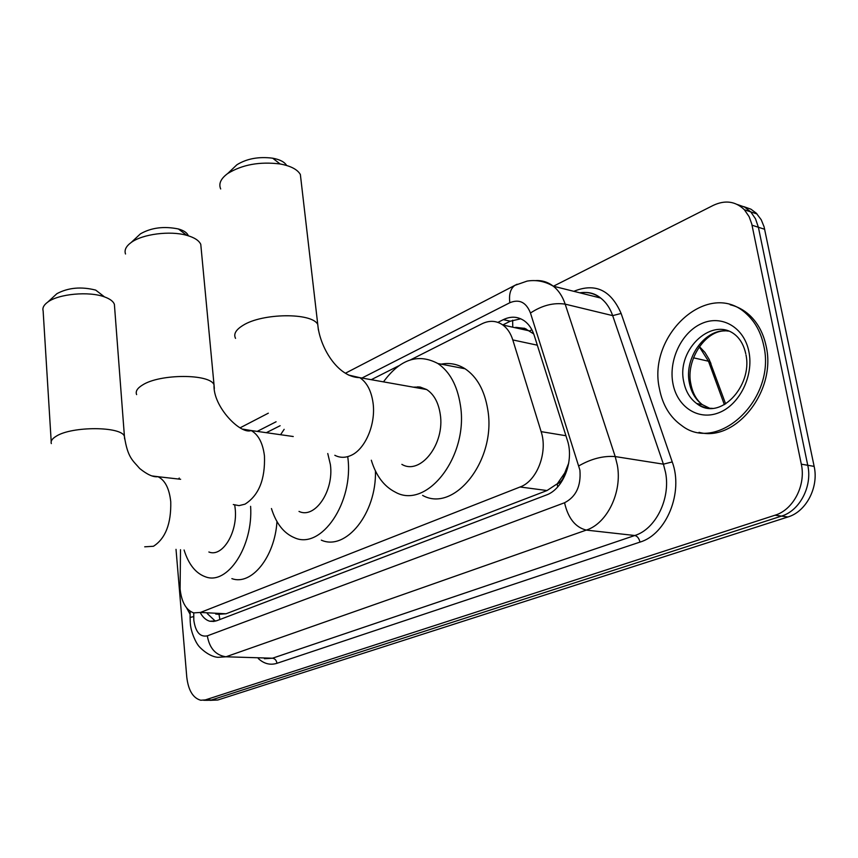 <?xml version="1.0" encoding="UTF-8"?>
<svg xmlns="http://www.w3.org/2000/svg" width="858" height="858" viewBox="0 0 858 858"><rect width="100%" height="100%" fill="white"/><g stroke="black" fill="none" stroke-linecap="round" stroke-linejoin="round"><path stroke-width="1.29" d="M180.502 549.71L180.105 589.114C181.574 602.209 186.111 610.135 193.694 612.891L200.45 612.451L520.077 486.99C536.979 481.102 548.08 452.273 541.13 431.638L512.794 339.929C510.703 333.322 507.389 328.346 502.874 325.01C496.417 320.581 489.468 320.163 482.014 323.766L410.746 359.749M564.703 473.026L557.174 483.976C561.186 482.164 563.695 478.517 564.703 473.026L568.704 463.127M416.913 387.805L417.76 386.786M533.719 333.912L524.806 328.399L515.69 327.338M219.348 614.231L226.072 613.77L547.018 490.54L556.67 484.169M398.616 365.873L371.267 379.686M280.126 425.718L266.312 432.689M200.579 613.245C203.11 617.578 206.199 620.248 209.856 621.246L216.495 620.817L546.192 495.066C563.256 489.307 574.399 460.714 567.331 440.165L534.277 335.542C532.196 329.129 528.946 324.27 524.506 320.967C517.975 316.452 510.918 316.012 503.346 319.637L497.887 322.372M215.379 621.181L207.293 613.588M178.539 479.043L179.225 478.045M553.442 286.218L713.298 205.352C725.257 199.785 735.628 201.265 744.412 209.781L749.141 216.699L751.747 223.917L801.308 464.167C806.102 485.242 793.253 509.866 775.021 515.218L205.373 699.892L200.772 700.257C193.007 698.09 188.342 690.379 186.776 677.123L176.019 549.345M743.736 206.617L750.922 209.18L756.263 213.159L761.228 219.755L764.07 226.748L814.145 466.387C818.95 487.28 806.145 511.679 787.944 516.966L217.803 700.01L206.993 700.31L211.604 699.946L781.509 516.098L211.604 699.946L205.373 699.892M814.145 466.387L807.753 465.283C812.558 486.261 799.72 510.778 781.509 516.098C799.72 510.778 812.558 486.261 807.753 465.283L758.386 227.263L807.753 465.283L801.308 464.167M737.408 204.515L744.615 207.078L750.761 211.883L755.501 218.779L758.386 227.263L755.501 218.779L750.761 211.883L744.615 207.078L737.408 204.515M502.777 324.946L510.296 321.203L520.742 318.79M217.803 700.01L209.931 700.342M190.133 614.36L186.604 607.904M54.73 295.667L56.918 293.661C68.297 287.612 81.231 286.433 95.721 290.111L102.628 295.442M114.597 307.185L114.382 304.3C113.277 301.351 109.985 298.884 104.526 296.911C89.178 291.066 58.537 293.854 47.737 302.113L47.683 302.155C43.812 304.987 42.289 307.883 43.125 310.853L51.201 441.527M208.869 551.994C222.394 557.668 238.009 532.26 235.156 508.386L234.727 505.051M250.611 506.349C253.303 546.364 227.424 585.467 205.502 576.823C195.721 573.348 188.588 564.403 184.084 549.999M276.973 521.557C274.796 557.185 251.373 585.832 231.874 578.635M137.602 236.476L140.433 233.848C151.255 227.649 163.91 226.029 178.4 228.968C183.987 230.566 187.28 232.84 188.299 235.789M201.19 248.702L200.772 244.337C198.992 240.476 194.326 237.484 186.797 235.349C170.141 230.502 142.417 234.073 131.177 242.492L131.102 242.546C126.019 246.289 124.163 250.107 125.515 253.989M299.002 511.422C314.8 519.24 334.148 491.001 330.384 464.564L327.767 453.528M347.769 457.035C354.118 502.37 321.139 550.332 294.38 537.698C283.794 533.258 276.147 523.541 271.45 508.537M375.45 470.988C376.63 513.384 345.838 551.211 321.321 540.154M280.577 434.716L284.148 429.332M233.162 168.307L236.926 164.747C246.847 158.623 258.762 156.446 272.683 158.194C279.89 159.524 284.534 161.947 286.636 165.476M301.137 181.167L300.364 174.506C297.404 169.412 290.658 165.905 280.116 163.975C259.674 161.433 242.192 164.629 227.67 173.552L227.563 173.627C220.753 178.7 218.458 183.816 220.688 188.964M401.866 464.371C420.388 475.557 445.248 443.811 440.218 414.028C438.406 402.391 433.88 394.23 426.651 389.532L420.163 387.044L413.266 387.151M383.483 381.864C400.053 359.191 418.178 353.078 437.87 363.524C449.742 371.643 457.228 385.392 460.328 404.772C469.133 455.898 426.737 510.253 395.238 492.095C384.009 486.389 376.029 475.761 371.321 460.231M441.098 364.157C449.581 362.526 457.571 364.071 465.09 368.779C477.027 376.823 484.577 390.401 487.741 409.513C496.718 459.909 454.322 513.352 422.619 495.398M417.953 387.988L418.919 386.872M763.684 345.431C776.737 399.217 717.706 453.925 681.778 425.6C670.034 417.331 662.601 405.094 659.48 388.91C646.857 334.684 709.598 277.756 746.996 314.403C755.372 322.2 760.939 332.539 763.684 345.431M730.179 304.762C737.301 306.456 743.714 309.877 749.409 315.036C757.796 322.833 763.352 333.161 766.108 346.031C776.898 391.044 735.36 442.471 699.023 432.335M215.68 614.017L219.026 614.36L219.863 619.53M512.634 320.184L512.762 327.198M531.874 329.74L529.772 330.866M557.174 483.976L557.711 486.894M226.072 613.77L200.45 612.451M537.322 345.184L512.794 339.929M565.926 435.735L541.13 431.638M547.018 490.54L520.077 486.99M193.736 612.902L193.801 620.141C195.527 632.035 200.032 637.28 207.325 635.853L564.553 502.756C576.061 496.825 581.177 485.95 579.901 470.109L530.469 313.02C526.19 302.263 519.315 298.831 509.845 302.724L361.958 378.035M535.574 280.609C542.063 280.223 547.972 282.089 553.292 286.186C558.622 290.412 562.58 296.407 565.175 304.14L615.218 456.574L617.32 465.1C622.436 492.042 607.174 523.487 586.293 530.094L225.965 656.788L218.007 657.325C207.454 656.574 197.308 644.991 197.769 644.54C196.965 644.186 190.851 633 190.326 623.273M573.841 291.323L573.916 291.291C595.195 282.636 610.928 290.025 621.128 313.46L672.232 461.926C683.665 492.406 666.43 534.448 639.961 542.106L276.973 663.298C276.426 660.285 274.935 658.59 272.49 658.215L225.965 656.788C215.69 655.244 209.47 648.262 207.325 635.853M564.553 502.756C568.114 518.243 575.364 527.359 586.293 530.094L634.791 535.51C655.651 529.161 670.784 498.659 665.551 472.468L663.416 464.167L615.218 456.574C603.41 455.652 591.301 458.74 578.893 465.84M276.973 663.298C270.227 665.39 264.007 663.802 258.312 658.547M264.414 658.73L272.49 658.215L634.791 535.51C637.355 536.164 639.081 538.363 639.961 542.106M775.021 515.218L787.944 516.966M752.037 225.214L764.692 229.29M530.469 313.02C542.052 305.384 553.625 302.424 565.175 304.14L612.676 315.626C610.049 308.065 606.048 302.209 600.697 298.048C594.422 293.372 587.462 291.623 579.826 292.825M672.232 461.926L663.416 464.167L612.676 315.626L621.128 313.46M276.094 421.771L257.207 431.392M509.845 302.724C508.762 294.487 510.446 288.706 514.864 285.36L517.106 284.234M193.672 616.602L190.079 617.428L190.262 622.511M524.131 328.164L521.954 329.236M510.296 321.203L503.346 319.637M711.014 363.931L710.327 362.055L708.483 361.229L699.281 346.782M724.356 404.644L708.483 361.229L693.479 357.818M144.712 546.814L153.464 546.267C165.487 538.513 171.246 523.68 170.753 501.748C169.326 488.534 165.068 480.18 157.979 476.694L152.005 475.933M51.33 443.586C50.504 441.162 52.102 438.728 56.102 436.293C71.772 425.965 122.083 426.276 124.431 436.465L124.592 438.888M233.29 504.536L239.028 505.63L244.98 504.172C258.794 495.441 265.283 479.365 264.457 455.963C262.859 443.114 258.43 434.641 251.147 430.534L242.932 429.139M136.626 394.616C135.296 391.42 137.269 388.224 142.546 384.995C159.931 373.638 210.21 373.691 214.028 384.813L214.35 388.492M334.824 455.287C339.897 457.904 345.248 457.968 350.879 455.469C365.208 449.431 376.04 424.066 373.048 402.895C371.332 390.873 366.924 382.454 359.813 377.659L348.402 375.01M235.542 338.363C233.355 334.127 235.811 329.804 242.921 325.418C262.194 312.966 311.98 312.484 317.76 324.442L318.393 330.008M712.376 408.344C706.606 408.44 701.372 406.831 696.675 403.517C689.939 398.52 685.628 391.291 683.762 381.831C676.029 348.895 713.781 314.661 736.389 335.875C740.958 340.165 744.079 346.128 745.763 353.753M748.884 351.608C753.967 375.922 739.414 405.008 718.736 412.784C698.112 420.924 677.005 406.735 672.886 383.311C668.468 360.006 681.552 332.378 701.587 323.584C721.546 314.436 744.111 327.166 748.884 351.608M709.92 408.376L702.327 404.644C695.581 399.656 691.28 392.449 689.403 383.022C683.729 357.432 705.887 327.273 728.41 331.113M530.019 331.016L502.874 325.01M214.135 621.449L209.856 621.246M203.7 700.278L206.993 700.31M744.412 209.781L757.056 213.974M345.42 373.219L514.864 285.36L527.123 281.092C536.271 279.622 545.002 281.317 553.292 286.186L600.697 298.048C594.873 293.254 588.073 291.548 580.276 292.943M268.329 413.181L240.122 427.81M190.176 611.261L190.079 617.213M526.093 328.904L524.335 329.762M699.42 346.589L704.911 352.402L709.201 359.47L725.632 403.893M56.918 293.661L47.737 302.113M95.721 290.111L104.526 296.911M180.641 479.279L157.979 476.694C153.368 477.359 147.276 474.635 139.715 468.522C132.958 460.521 127.692 458.054 124.431 436.465L114.382 304.3M140.433 233.848L131.177 242.492M178.4 228.968L186.797 235.349M293.254 436.518L251.147 430.534C240.905 434.931 212.848 406.842 214.028 384.813L200.772 244.337M236.926 164.747L227.67 173.552M272.683 158.194L280.116 163.975M426.651 389.532L359.813 377.659C337.162 377.37 319.498 346.224 317.76 324.442L300.364 174.506M437.87 363.524L465.09 368.779M724.978 330.888C705.019 330.566 685.724 360.36 690.787 383.601C692.545 392.975 696.385 399.989 702.327 404.644L696.675 403.517C719.562 422.2 752.713 386.089 745.988 354.922M746.996 314.403L749.409 315.036"/></g></svg>

